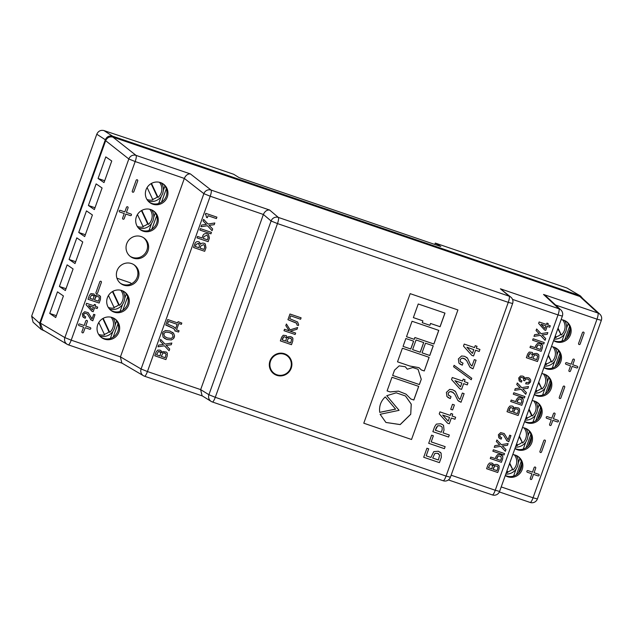 <?xml version="1.0" encoding="UTF-8"?>
<svg xmlns="http://www.w3.org/2000/svg" width="633" height="633" viewBox="0 0 633 633"><rect width="100%" height="100%" fill="white"/><g stroke="black" fill="none" stroke-linecap="round" stroke-linejoin="round"><path stroke-width="0.95" d="M82.432 332.816A0.862 0.839 126.1 0 0 83.516 332.278L85.162 327.688L89.672 329.223A0.862 0.839 126.1 0 0 90.472 327.72A0.862 0.839 126.1 0 0 90.25 327.609L85.74 326.066L87.386 321.485A0.862 0.839 126.1 0 0 87.093 320.512A0.862 0.839 126.1 0 0 85.787 320.939L84.149 325.52L79.639 323.985A0.862 0.839 126.1 0 0 78.84 325.489A0.862 0.839 126.1 0 0 79.062 325.607L83.572 327.142L81.926 331.732A0.862 0.839 126.1 0 0 82.432 332.816M82.211 332.697A0.862 0.839 126.1 0 0 83.509 332.27L85.162 327.688M92.782 320.836L90.527 319.554L92.782 320.836L94.966 314.736L93.708 314.3L92.07 318.882L88.24 312.655L84.687 311.729L82.417 313.826L82.804 316.793L85.194 318.249L85.692 316.84L83.849 315.74L83.659 314.308L85.004 313.24L87.322 313.921L91.002 319.958M88.24 312.655L91.785 318.7M83.833 315.732L84.355 316.239L83.643 314.3L84.988 313.232L87.322 313.921M97.529 293.142L101.391 282.35A0.862 0.839 126.1 0 0 101.106 281.376A0.862 0.839 126.1 0 0 99.8 281.804L95.939 292.604A0.862 0.839 126.1 0 0 96.445 293.68A0.862 0.839 126.1 0 0 97.529 293.142L101.383 282.342A0.862 0.839 126.1 0 0 101.098 281.376M120.325 210.362A0.862 0.839 126.1 0 0 119.526 211.865A0.862 0.839 126.1 0 0 119.74 211.976L124.25 213.519L122.612 218.108A0.862 0.839 126.1 0 0 123.111 219.192A0.862 0.839 126.1 0 0 124.203 218.654L125.84 214.065L130.351 215.6A0.862 0.839 126.1 0 0 131.15 214.096A0.862 0.839 126.1 0 0 130.936 213.986L126.426 212.443L128.064 207.861A0.862 0.839 126.1 0 0 127.779 206.888A0.862 0.839 126.1 0 0 126.473 207.315L124.836 211.897L120.325 210.362M133.864 191.664L137.733 180.872A0.862 0.839 126.1 0 0 137.44 179.899A0.862 0.839 126.1 0 0 136.135 180.326L132.273 191.119A0.862 0.839 126.1 0 0 132.78 192.203A0.862 0.839 126.1 0 0 133.864 191.664L137.717 180.864A0.862 0.839 126.1 0 0 137.432 179.899M143.121 231.172A11.489 11.188 -53.9 0 1 137.06 215.212A11.489 11.188 -53.9 0 1 153.756 211.09A11.489 11.188 -53.9 0 1 143.121 231.172M123.799 285.151A11.489 11.188 -53.9 0 1 117.73 269.191A11.489 11.188 -53.9 0 1 134.433 265.069A11.489 11.188 -53.9 0 1 123.799 285.151M104.469 339.13A11.489 11.188 -53.9 0 1 98.4 323.17A11.489 11.188 -53.9 0 1 115.103 319.04A11.489 11.188 -53.9 0 1 104.469 339.13M184.338 178.427L135.169 161.542L71.213 340.166L120.444 356.87L141.096 368.984L203.873 193.658L184.338 178.427L120.444 356.87M114.13 312.14A11.489 11.188 -53.9 0 1 108.069 296.181A11.489 11.188 -53.9 0 1 124.772 292.058A11.489 11.188 -53.9 0 1 114.13 312.14M133.46 258.161A11.489 11.188 -53.9 0 1 127.391 242.202A11.489 11.188 -53.9 0 1 144.095 238.079A11.489 11.188 -53.9 0 1 133.46 258.161M152.79 204.182A11.489 11.188 -53.9 0 1 146.721 188.223A11.489 11.188 -53.9 0 1 163.425 184.1A11.489 11.188 -53.9 0 1 152.79 204.182M95.132 306.23L95.623 304.869L94.349 304.433L93.858 305.794L86.563 303.302L86.048 304.726L91.912 311.286L93.17 311.713L94.626 307.654L97.189 308.532L97.696 307.108L95.124 306.222L95.607 304.869M88.011 299.251L99.144 303.049L100.433 299.417L100.56 296.616L98.55 295.002L96.216 295.025L95.069 296.102L94.008 293.989L90.891 293.601L89.356 295.5L88.011 299.251L99.144 303.049L100.441 299.425L100.552 296.608L99.69 295.571M96.224 293.562A0.862 0.839 126.1 0 0 97.522 293.134M122.889 219.073A0.862 0.839 126.1 0 0 124.187 218.646L125.832 214.057L130.343 215.592A0.862 0.839 126.1 0 0 131.15 214.089M132.558 192.084A0.862 0.839 126.1 0 0 133.856 191.657M162.879 183.728A11.489 11.188 -53.9 0 1 151.722 203.407A11.489 11.188 -53.9 0 1 149.364 202.267M153.218 210.718A11.489 11.188 -53.9 0 1 142.061 230.396A11.489 11.188 -53.9 0 1 139.703 229.257M143.549 237.707A11.489 11.188 -53.9 0 1 132.4 257.386A11.489 11.188 -53.9 0 1 130.034 256.246M133.887 264.697A11.489 11.188 -53.9 0 1 122.731 284.375A11.489 11.188 -53.9 0 1 120.373 283.236M124.226 291.686A11.489 11.188 -53.9 0 1 113.07 311.365A11.489 11.188 -53.9 0 1 110.712 310.225M114.557 318.668A11.489 11.188 -53.9 0 1 103.408 338.354A11.489 11.188 -53.9 0 1 101.043 337.215M57.476 291.845L63.427 295.943L55.696 317.529L49.746 313.438L57.476 291.845M98.068 178.49L105.798 156.905L111.748 160.996L104.018 182.589L98.068 178.49L104.674 180.745M88.398 205.48L96.129 183.887L102.087 187.985L94.357 209.578L88.398 205.48L95.013 207.735M78.737 232.469L86.468 210.876L92.418 214.975L84.687 236.568L78.737 232.469L85.344 234.724M69.076 259.459L76.807 237.866L82.757 241.964L75.026 263.557L69.076 259.459L75.683 261.714M59.407 286.448L67.138 264.855L73.096 268.954L65.365 290.539L59.407 286.448L66.022 288.703M105.664 140.692L40.354 323.091L64.867 337.603L128.823 158.978L105.664 140.692C107.167 137.559 109.58 136.364 112.903 137.108L579.796 296.458L581.711 297.597L599.815 314.15A5.744 5.618 132.4 0 0 597.892 313.003L579.796 296.458M122.098 363.192L68.293 344.835A5.744 1.258 108.8 0 1 68.229 344.803A5.744 5.57 120.6 0 1 67.217 344.336A5.744 5.744 0 0 0 68.293 344.835A5.744 1.258 108.8 0 0 71.213 340.166L64.867 337.603A5.744 5.57 120.6 0 0 67.217 344.336L42.712 329.833L40.354 323.091M527.447 429.301A11.489 11.188 -53.9 0 1 514.985 448.433M546.777 375.322A11.489 11.188 -53.9 0 1 534.315 394.454M566.108 321.342A11.489 11.188 -53.9 0 1 553.638 340.475M556.439 348.332A11.489 11.188 -53.9 0 1 543.976 367.464M537.116 402.311A11.489 11.188 -53.9 0 1 524.646 421.443M517.786 456.29A11.489 11.188 -53.9 0 1 505.324 475.423M553.59 340.617A11.489 11.188 126.1 0 0 569.811 336.163A11.489 11.188 126.1 0 0 561.091 319.657M543.921 367.607A11.489 11.188 126.1 0 0 560.15 363.152A11.489 11.188 126.1 0 0 551.43 346.647M534.26 394.596A11.489 11.188 126.1 0 0 550.481 390.142A11.489 11.188 126.1 0 0 541.769 373.628M524.599 421.586A11.489 11.188 126.1 0 0 540.819 417.131A11.489 11.188 126.1 0 0 532.108 400.618M514.938 448.575A11.489 11.188 126.1 0 0 531.158 444.121A11.489 11.188 126.1 0 0 522.439 427.607M505.269 475.565A11.489 11.188 126.1 0 0 521.497 471.11A11.489 11.188 126.1 0 0 512.777 454.597M571.148 364.22L566.638 362.685A0.862 0.839 126.1 0 0 565.839 364.189A0.862 0.839 126.1 0 0 566.06 364.299L570.562 365.842L568.925 370.432A0.862 0.839 126.1 0 0 569.431 371.516A0.862 0.839 126.1 0 0 570.515 370.978L572.161 366.38L576.671 367.923A0.862 0.839 126.1 0 0 577.462 366.42A0.862 0.839 126.1 0 0 577.249 366.301L572.738 364.766L574.376 360.177A0.862 0.839 126.1 0 0 574.091 359.212A0.862 0.839 126.1 0 0 572.786 359.639L571.148 364.22M578.586 343.442A0.862 0.839 126.1 0 0 579.092 344.526A0.862 0.839 126.1 0 0 580.176 343.988L584.045 333.187A0.862 0.839 126.1 0 0 583.753 332.222A0.862 0.839 126.1 0 0 582.455 332.649L578.586 343.442M551.818 418.199L547.308 416.664A0.862 0.839 126.1 0 0 546.508 418.168A0.862 0.839 126.1 0 0 546.73 418.278L551.24 419.821L549.594 424.411A0.862 0.839 126.1 0 0 550.101 425.495A0.862 0.839 126.1 0 0 551.185 424.957L552.831 420.359L557.341 421.902A0.862 0.839 126.1 0 0 558.14 420.399A0.862 0.839 126.1 0 0 557.918 420.28L553.408 418.745L555.054 414.156A0.862 0.839 126.1 0 0 554.761 413.191A0.862 0.839 126.1 0 0 553.464 413.618L551.818 418.199M559.255 397.421A0.862 0.839 126.1 0 0 559.762 398.505A0.862 0.839 126.1 0 0 560.854 397.967L564.715 387.167A0.862 0.839 126.1 0 0 564.43 386.201A0.862 0.839 126.1 0 0 563.125 386.628L559.255 397.421M532.495 472.178L527.985 470.635A0.862 0.839 126.1 0 0 527.186 472.147A0.862 0.839 126.1 0 0 527.4 472.258L531.91 473.8L530.272 478.39A0.862 0.839 126.1 0 0 530.77 479.474A0.862 0.839 126.1 0 0 531.862 478.936L533.5 474.339L538.01 475.881A0.862 0.839 126.1 0 0 538.81 474.37A0.862 0.839 126.1 0 0 538.596 474.259L534.086 472.724L535.724 468.135A0.862 0.839 126.1 0 0 535.439 467.17A0.862 0.839 126.1 0 0 534.133 467.597L532.495 472.178M539.933 451.4A0.862 0.839 126.1 0 0 540.44 452.484A0.862 0.839 126.1 0 0 541.524 451.946L545.385 441.146A0.862 0.839 126.1 0 0 545.1 440.18A0.862 0.839 126.1 0 0 543.794 440.608L539.933 451.4M569.202 371.397A0.862 0.839 126.1 0 0 570.507 370.97L572.145 366.38L576.655 367.915A0.862 0.839 126.1 0 0 577.462 366.412M578.871 344.407A0.862 0.839 126.1 0 0 580.168 343.98L584.03 333.18A0.862 0.839 126.1 0 0 583.753 332.222M549.879 425.376A0.862 0.839 126.1 0 0 551.177 424.949L552.831 420.359M559.54 398.386A0.862 0.839 126.1 0 0 560.838 397.959L564.707 387.159A0.862 0.839 126.1 0 0 564.422 386.193M530.549 479.355A0.862 0.839 126.1 0 0 531.847 478.928L533.5 474.339M540.218 452.366A0.862 0.839 126.1 0 0 541.516 451.938L545.377 441.138A0.862 0.839 126.1 0 0 545.092 440.172M56.361 315.693L49.746 313.438M44.903 331.13L41.121 329.382L39.618 323.273L105.331 139.743L96.786 134.22L31.65 316.144L39.618 323.273M582.716 298.507L580.508 295.991L566.962 288.015L580.508 295.991M434.808 244.449L435.298 243.08L440.79 246.49L239.171 177.675L233.688 174.273L177.659 155.148L103.891 130.548L112.571 136.158L579.464 295.5M112.571 136.158C109.248 135.407 106.835 136.601 105.331 139.743M435.298 243.08L566.962 288.015M96.786 134.22C98.281 131.078 100.655 129.852 103.891 130.548M41.121 329.382L33.074 322.189L31.65 316.144M527.178 472.139A0.862 0.839 126.1 0 0 527.392 472.25L531.91 473.8M533.492 474.331L538.003 475.874A0.862 0.839 126.1 0 0 538.81 474.37M535.431 467.162A0.862 0.839 126.1 0 1 535.716 468.127L534.086 472.724M546.508 418.16A0.862 0.839 126.1 0 0 546.722 418.271L551.24 419.821M552.823 420.352L557.333 421.895A0.862 0.839 126.1 0 0 558.132 420.391M553.4 418.737L555.038 414.148A0.862 0.839 126.1 0 0 554.761 413.183M565.831 364.189A0.862 0.839 126.1 0 0 566.044 364.291L570.562 365.842M572.73 364.758L574.368 360.169A0.862 0.839 126.1 0 0 574.084 359.212M119.518 211.865A0.862 0.839 126.1 0 0 119.732 211.968L124.25 213.519M127.771 206.888A0.862 0.839 126.1 0 1 128.056 207.853L126.426 212.443M78.84 325.489A0.862 0.839 126.1 0 0 79.046 325.599L83.572 327.142M85.146 327.68L89.657 329.215A0.862 0.839 126.1 0 0 90.464 327.712M85.732 326.058L87.37 321.477A0.862 0.839 126.1 0 0 87.085 320.512M83.485 317.434L85.194 318.249L85.684 316.832M92.766 320.828L94.95 314.728M91.904 311.286L93.17 311.713L94.626 307.654M94.61 307.646L97.189 308.532M97.173 308.524L97.688 307.1M93.352 307.219L88.478 305.549L92.394 309.901L93.352 307.219L88.485 305.557L92.394 309.901M94.974 296.07L94.001 293.981M95.243 297.755L94.507 299.852L98.408 301.181L99.152 299.093L99.326 297.668L98.724 296.822L96.248 296.379L94.507 299.852M94.001 295.967L91.603 295.01L89.775 298.23L93.249 299.425L94.001 295.967L92.837 295.105L91.587 295.002L89.783 298.238M98.708 296.814L96.256 296.386L95.259 297.763M112.903 137.108L136.055 155.386L190.414 173.933C187.835 173.735 185.825 175.199 184.369 178.332M120.412 356.965L121.837 363.041L143.462 375.733A5.744 5.562 120.4 0 0 144.459 376.184A5.744 1.258 108.8 0 0 144.514 376.216A5.744 1.258 108.8 0 0 147.434 371.547L141.096 368.984A5.744 5.562 120.4 0 0 143.462 375.733A5.744 5.744 0 0 0 144.514 376.216L202.402 395.973M205.86 214.722L206.54 217.443L207.323 217.705L208.028 215.734L216.399 218.591L216.913 217.151L205.78 213.345L205.385 214.445L205.867 214.722M200.977 226.749L207.45 225.744L212.063 230.697L212.68 228.964L209.072 225.332L214.207 224.707L214.824 222.974L208.02 224.042L203.62 219.366L203.058 220.941L206.437 224.414L201.587 225.047L200.977 226.749L207.45 225.744M211.454 232.39L200.321 228.592L199.806 230.032L210.939 233.83L211.454 232.39L210.939 233.83L199.806 230.032M208.13 241.671L209.428 238.048L208.542 234.511L207.268 233.878C205.068 233.197 203.589 233.838 202.829 235.792L202.046 237.976L197.512 236.433L196.998 237.873L208.13 241.671L209.42 238.04L208.534 234.511M173.664 333.369L169.897 331.012L165.458 330.545L163.227 331.89L162.475 333.251L163.077 337.112L166.859 339.51L171.321 339.961L173.537 338.592L174.534 335.822L173.664 333.369L172.564 332.325M167.215 355.952L167.334 353.143L166.463 352.098L162.99 351.552L161.755 352.605L161.344 351.07L159.991 350.112L157.664 350.128L156.129 352.027L154.784 355.778L165.917 359.584L167.215 355.952L167.318 353.135L166.455 352.098M263.383 214.476L210.211 196.222L147.434 371.547L200.669 389.611L208.906 394.723L271.106 220.996L263.383 214.476L200.669 389.611M165.031 344.107L160.64 339.423L160.078 340.997L163.456 344.471L158.606 345.104L157.997 346.805L164.461 345.8L169.082 350.753L169.707 349.02L166.091 345.389L171.227 344.771L171.844 343.031L165.031 344.107L160.64 339.43M168.069 325.86L173.22 328.377L175.08 330.046L174.795 330.861L178.601 332.048L179.06 330.75L176.544 329.896L178.846 323.487L181.355 324.341L181.821 323.052L178.087 321.667L177.636 322.909L167.761 319.538L165.775 325.077L173.22 328.377M205.986 247.677L205.242 243.824L204.087 243.254C202.149 242.898 200.985 243.262 200.606 244.354L199.553 242.241L198.754 241.83C196.982 241.205 195.7 241.846 194.893 243.745L193.548 247.503L204.688 251.301L205.986 247.677L205.234 243.824M160.774 350.508L161.755 352.605M154.784 355.778L165.917 359.584L167.207 355.944M165.482 353.341L163.029 352.913L161.273 356.371L165.181 357.708L166.099 354.195L164.659 352.937L163.021 352.905L161.28 356.379M160.774 352.494L158.361 351.529L156.541 354.757L160.022 355.952L160.774 352.494L159.619 351.639L158.369 351.537L156.557 354.765M157.997 346.797L164.461 345.8M169.066 350.745L169.707 349.02M169.691 349.012L166.083 345.381L171.227 344.771M171.219 344.763L171.828 343.031M164.224 338.196L166.843 339.502L171.306 339.953L173.529 338.584L174.265 337.27L174.518 335.814L173.648 333.362M164.525 336.416L167.397 338.006L171.321 338.418L173.023 336.851L172.54 334.398L171.796 333.726L169.343 332.523L165.601 332.088L163.718 333.678L164.533 336.424L163.733 333.678L165.609 332.096L169.351 332.531L171.796 333.726M165.775 325.069L168.054 325.853M174.795 330.853L178.601 332.048L179.052 330.75M178.846 323.487L176.544 329.896M178.83 323.479L181.355 324.341L181.806 323.044M177.113 324.325L168.497 321.382L167.539 324.056L173.292 326.517L175.657 328.448L177.129 324.333L168.505 321.39L167.547 324.064M174.091 327.047L175.657 328.448M193.548 247.495L204.688 251.301M204.673 251.293L205.97 247.669M198.374 243.349L199.086 243.705L198.374 243.349L196.048 244.425L195.312 246.482L198.786 247.669L199.506 245.667L198.39 243.357L196.056 244.433L195.32 246.49M200.526 244.322L199.545 242.233M204.237 245.058L203.438 244.662L200.796 246.015L200.036 248.096L203.945 249.434L204.688 247.345L204.245 245.066L203.43 244.654L200.78 246.008L200.044 248.104M196.998 237.866L208.122 241.664M207.545 235.737L206.682 235.31L203.968 236.505L203.296 238.404L207.395 239.804L208.107 237.794L207.545 235.737L206.698 235.318L203.984 236.513L203.304 238.412M212.055 230.689L212.68 228.964L209.072 225.332M209.064 225.324L214.207 224.707L214.816 222.974M208.004 224.035L203.62 219.366M206.548 217.436L207.323 217.705L208.02 215.726L216.399 218.591L216.905 217.143M190.414 173.933L211.098 190.066L269.611 210.029C266.944 209.8 264.879 211.248 263.415 214.381M200.637 389.706L202.093 395.775L211.185 401.417A5.744 5.602 121.8 0 0 212.3 401.947A5.744 1.258 108.8 0 0 212.356 401.971A5.744 1.258 108.8 0 0 215.275 397.31L208.906 394.723A5.744 5.602 121.8 0 0 211.185 401.417A5.744 5.744 0 0 0 212.356 401.971L443.147 480.74A5.744 1.258 108.8 0 1 443.092 480.716M297.613 321.983L289.708 318.684L290.713 315.867L300.596 319.246L301.102 317.821L289.969 314.015L287.936 319.697L296.655 323.273L296.996 325.061L298.333 325.52L298.657 324.864L297.613 321.983M296.307 322.996L287.936 319.697M283.995 330.695L295.136 334.493L295.651 333.053L290.207 331.201L297.004 329.263L297.629 327.538L290.08 329.864L286.401 323.993L285.815 325.631L289.265 330.877L284.51 329.255L283.995 330.695L295.136 334.493L295.635 333.053M280.348 340.894L291.473 344.692L292.77 341.06L292.897 338.259L290.879 336.645L288.553 336.669L287.398 337.745L286.338 335.632L283.22 335.253L281.693 337.144L280.348 340.894L291.481 344.7L292.778 341.068L292.881 338.251L292.019 337.215M479.941 349.448L476.325 348.213L477.013 346.298L475.217 345.681L474.528 347.604L464.218 344.083L463.498 346.093L471.783 355.358L473.555 355.96L475.605 350.223L479.221 351.457L479.941 349.448L479.221 351.457M467.534 358.199L470.382 364.497L471.989 366.072L470.39 364.505L467.534 358.199L464.654 356.316L461.576 355.983L458.371 358.943L458.917 363.128L462.288 365.178L463 363.192L460.389 361.649L460.12 359.615L462.019 358.112L463.942 358.381L466.64 360.628L469.836 367.045L473.001 368.833L476.087 360.217L474.315 359.615L471.996 366.08L471.609 365.827M454.098 365.312L453.584 366.752L471.237 379.753L471.767 378.265L454.098 365.312L471.767 378.265M467.977 382.878L464.361 381.644L465.041 379.729L463.245 379.112L462.565 381.034L452.255 377.513L451.535 379.523L459.811 388.789L461.584 389.39L463.641 383.653L467.257 384.888L467.977 382.878M454.621 390.711L455.57 391.629L458.411 397.928L460.017 399.502L458.427 397.935L455.57 391.629L452.69 389.746L449.604 389.414L446.4 392.373L446.945 396.559L450.316 398.608L451.028 396.622L448.425 395.071L448.156 393.046L450.055 391.542L451.97 391.811L454.668 394.058L457.873 400.467L461.03 402.264L464.116 393.647L462.343 393.046L460.025 399.51L459.637 399.257M452.492 404.305L450.704 409.29L452.619 409.939L454.399 404.954L452.492 404.305M455.673 417.25L452.057 416.016L452.737 414.093L450.941 413.476L450.253 415.398L439.951 411.877L439.231 413.895L447.507 423.153L449.28 423.762L451.337 418.025L454.953 419.26L455.673 417.25M449.311 435.006L443.045 432.869L444.026 430.124L443.559 425.455L442.807 424.767L440.758 423.754L436.343 424.118L434.618 426.761L432.861 431.674L448.583 437.039L449.311 435.006L448.583 437.039M431.603 435.18L428.691 443.314L444.413 448.678L445.141 446.645L431.192 441.889L433.376 435.781L431.603 435.18M426.935 448.235L423.699 457.263L439.421 462.628L441.336 457.279L441.122 453.157L438.376 451.242L433.763 451.614L430.915 457.445L426.199 455.831L428.707 448.837L426.935 448.235M276.732 375.322A11.489 11.188 126.1 0 0 287.366 355.24A11.489 11.188 126.1 0 0 270.663 359.37A11.489 11.188 126.1 0 0 276.732 375.322M410.168 293.657L363.785 423.208L411.529 439.5L457.92 309.956L410.168 293.657L363.785 423.208L411.529 439.5L457.92 309.956L410.168 293.657M272.712 372.884A11.489 11.188 126.1 0 0 274.714 373.723M287.548 356.11A11.489 11.188 126.1 0 0 286.14 354.464M423.699 457.255L439.421 462.628M439.413 462.62L441.328 457.271L441.114 453.149L440.093 452.104M426.191 455.823L428.691 448.837M438.748 453.845L437.664 453.307L434.863 453.457L432.679 458.039L438.376 459.985L439.658 455.143L437.656 453.299L434.855 453.45L432.695 458.047M428.691 443.314L444.413 448.678L445.134 446.645M431.184 441.881L433.368 435.781M442.799 424.767L443.543 425.447L444.026 430.124L443.045 432.869M432.861 431.674L448.568 437.031M436.272 427.679L435.362 430.25L441.272 432.26L442.182 429.704L442.166 427.259L441.438 426.5L440.062 425.819L437.704 425.787L435.362 430.25M441.438 426.5L440.07 425.827L437.712 425.795L436.279 427.686M452.041 416.008L452.73 414.085M447.499 423.145L449.28 423.762L451.321 418.017L454.953 419.26M454.937 419.252L455.657 417.242M449.533 417.408L442.657 415.058L448.18 421.198L449.533 417.408L442.665 415.066L448.18 421.198M450.704 409.282L452.619 409.939M452.603 409.931L454.383 404.954M447.911 397.469L450.316 398.608L451.02 396.614M449.129 395.767L448.409 395.071L448.14 393.038L450.039 391.534L453.331 392.507M458.514 401.021L461.03 402.264L464.108 393.647M465.033 379.721L464.361 381.644M459.803 388.781L461.584 389.39L463.625 383.645L467.257 384.888M467.241 384.88L467.961 382.878M461.845 383.044L454.961 380.694L460.484 386.834L461.845 383.044L454.969 380.702L460.484 386.834M471.229 379.745L471.759 378.257M467.526 358.191L466.592 357.281M459.882 364.038L462.288 365.178L462.992 363.184M461.101 362.337L460.381 361.641L460.112 359.607L462.011 358.104L465.295 359.077M470.485 367.599L473.001 368.833L476.079 360.217M477.005 346.291L476.325 348.213M471.775 355.35L473.555 355.96M473.539 355.952L475.605 350.223M475.597 350.223L479.213 351.45M466.932 347.264L472.455 353.404L473.808 349.614L466.932 347.264L472.455 353.404M473.8 349.606L466.94 347.272M287.311 337.713L286.338 335.625M291.045 338.457L288.593 338.038L286.836 341.488L290.737 342.825L291.663 339.312L290.223 338.054L288.577 338.03L286.844 341.496M282.84 337.824L282.12 339.881L285.586 341.068L286.306 339.059L286.33 337.611L283.924 336.645L282.12 339.881M286.33 337.611L283.932 336.653L282.856 337.832M297.004 329.263L290.207 331.201M296.996 329.255L297.613 327.538M290.072 329.856L286.393 324.001M289.7 318.676L290.705 315.859L300.596 319.246L301.094 317.813M296.996 325.061L298.333 325.52M298.317 325.512L298.641 324.856L297.605 321.975M550.275 325.781L547.719 324.903L548.202 323.542L546.928 323.107L546.445 324.468L539.142 321.975L538.628 323.4L544.499 329.959L545.749 330.394L547.205 326.327L549.768 327.206L550.275 325.781M547.846 332.578L541.033 333.654L536.634 328.978L536.072 330.545L539.458 334.018L534.6 334.659L533.991 336.352L540.463 335.348L545.076 340.301L545.701 338.568L542.093 334.944L547.221 334.327L547.846 332.578M544.261 342.572L533.128 338.774L532.614 340.214L543.747 344.012L544.261 342.572L543.747 344.012L532.614 340.206M530.003 347.509L541.128 351.307L542.434 347.691L542.536 345.452L540.265 343.513L537.512 343.482L535.835 345.436L535.051 347.62L530.517 346.069L529.995 347.517L541.136 351.315L542.426 347.683L542.528 345.444L541.539 344.146M526.347 357.708L537.472 361.506L538.77 357.882L538.897 355.081L536.887 353.467L534.553 353.491L533.397 354.567L532.337 352.446L529.228 352.067L527.693 353.958L526.347 357.716L537.48 361.514L538.778 357.89L538.881 355.073L538.018 354.037M524.638 378.597L524.156 377.015L522.811 376.105L520.5 376.026L518.728 377.948L519.155 380.781L521.402 382.142L521.885 380.789L520.049 379.689L519.907 378.384L521.006 377.363L523.143 377.869L523.792 378.858L523.515 380.378L524.725 380.789L525.604 379.096L527.613 379.017L529.188 380.069L529.315 381.636L528.547 382.53L526.181 382.451L525.683 383.843L528.444 384.057L530.541 381.96L530.699 380.069L529.544 378.344L528.215 377.679L525.904 377.632L524.646 378.605L523.657 376.54M528.658 379.539L529.188 380.069L527.598 379.009L525.588 379.088L524.725 380.789L523.515 380.378M520.041 379.681L520.492 380.116L519.899 378.376L520.999 377.355L523.143 377.869M528.515 386.557L521.703 387.633L517.311 382.957L516.75 384.524L520.128 387.997L515.278 388.638L514.669 390.332L521.133 389.327L525.754 394.28L526.379 392.547L522.763 388.923L527.898 388.298L528.515 386.557L527.898 388.298L522.763 388.923M524.939 396.551L513.798 392.753L513.284 394.193L524.425 397.991L524.939 396.551M510.673 401.488L521.798 405.286L523.103 401.67L523.206 399.431L520.943 397.492L518.182 397.461L516.504 399.415L515.721 401.599L511.187 400.048L510.673 401.488L521.806 405.294L523.095 401.662L523.198 399.423L522.209 398.125M519.456 411.869L519.566 409.053L518.696 408.016L515.23 407.462L514.075 408.546L513.577 406.987L512.224 406.022L509.897 406.046L508.362 407.937L507.017 411.695L518.158 415.493L519.456 411.869L519.558 409.045L518.696 408.016M508.766 441.723L506.511 440.449L508.766 441.723L510.95 435.623L509.692 435.195L508.054 439.777L504.224 433.542L500.663 432.624L498.4 434.721L498.78 437.68L501.178 439.136L501.676 437.727L499.833 436.635L499.635 435.195L500.988 434.127L503.306 434.816L506.986 440.845M499.817 436.628L500.339 437.126L499.627 435.188L500.972 434.119L503.306 434.816M508.101 443.575L501.289 444.651L496.897 439.967L496.335 441.541L499.714 445.015L494.864 445.648L494.254 447.349L500.719 446.344L505.34 451.297L505.957 449.557L502.349 445.933L507.484 445.315L508.101 443.575L507.484 445.315L502.349 445.933M504.525 453.568L493.384 449.762L492.87 451.21L504.01 455.008L504.525 453.568M490.259 458.506L501.383 462.304L502.689 458.68L502.792 456.448L500.529 454.51L497.767 454.478L496.09 456.425L495.307 458.616L490.773 457.066L490.259 458.506L501.391 462.304L502.681 458.672L502.784 456.44L501.795 455.143M486.603 468.705L497.744 472.511L499.026 468.879L499.152 466.07L497.142 464.456L494.816 464.48L493.661 465.556L492.601 463.443L493.154 463.989L491.809 463.04L489.483 463.063L487.948 464.954L486.603 468.713L497.744 472.511L499.041 468.887L499.144 466.062L498.282 465.026M493.566 465.524L493.162 463.997M493.835 467.217L493.091 469.306L497 470.643L497.744 468.555L497.918 467.122L497.309 466.276L494.84 465.841L493.099 469.306M492.593 465.421L490.195 464.464L488.367 467.692L491.841 468.879L492.593 465.421L491.43 464.559L490.179 464.456L488.375 467.7M497.309 466.276L494.848 465.848L493.851 467.225M497.229 457.145L496.565 459.044L500.656 460.436L501.368 458.434L500.814 456.377L498.266 455.926L496.565 459.044M500.806 456.369L498.274 455.934L497.245 457.153M492.87 451.202L504.01 455.008M503.995 455L504.509 453.56M501.281 444.643L496.897 439.975M500.711 446.336L494.254 447.341M505.324 451.282L505.957 449.557L502.341 445.925M508.038 439.769L504.216 433.542M499.469 438.329L501.178 439.136L501.668 437.72M508.75 441.715L510.934 435.615M513.98 408.507L513.007 406.426M507.017 411.687L518.158 415.493L519.44 411.861M514.249 410.2L513.513 412.297L517.414 413.626L518.158 411.537L518.332 410.105L517.723 409.258L515.254 408.823L513.513 412.297M509.518 408.617L508.79 410.682L512.263 411.869L512.975 409.86L513.007 408.404L510.594 407.446L508.79 410.682M513.007 408.404L510.609 407.454L509.525 408.625M517.723 409.258L515.262 408.831L514.265 410.208M517.644 400.127L516.979 402.026L521.07 403.419L521.782 401.417L521.228 399.36L518.68 398.909L516.979 402.026M521.212 399.352L518.688 398.917L517.659 400.135M513.284 394.185L524.425 397.991M524.409 397.983L524.923 396.551M521.695 387.625L517.311 382.957M521.125 389.319L514.669 390.324M525.738 394.272L526.379 392.547L522.755 388.915M525.675 383.835L528.436 384.049L530.525 381.952L530.683 380.061L529.544 378.344M524.156 377.015L523.649 376.532M519.756 381.327L521.402 382.142L521.877 380.781M533.31 354.527L532.337 352.446M537.045 355.279L534.592 354.852L532.836 358.31L536.744 359.647L537.662 356.126L536.222 354.868L534.584 354.844L532.844 358.318M528.84 354.638L528.12 356.703L531.585 357.89L532.306 355.881L532.337 354.425L529.924 353.467L528.12 356.703M532.337 354.425L529.932 353.475L528.856 354.646M536.974 346.148L536.301 348.047L540.392 349.448L541.112 347.438L540.542 345.373L538.01 344.93L536.301 348.047M540.542 345.373L538.018 344.938L536.982 346.156M536.634 328.978L541.033 333.654M540.447 335.34L533.999 336.345M545.068 340.293L545.701 338.568L542.077 334.936L547.221 334.327M547.213 334.319L547.83 332.586M547.703 324.895L548.194 323.542M544.491 329.959L545.749 330.394M545.741 330.386L547.197 326.319L549.768 327.206M549.76 327.198L550.267 325.773M545.923 325.884L541.065 324.231L544.973 328.574L545.931 325.892L541.057 324.223L544.973 328.574M500.402 288.798L510.918 297.186A5.744 5.586 -49.8 0 0 509.161 296.197L500.402 288.798L558.915 308.769L543.533 294.456L545.836 295.951L560.878 309.948A5.744 5.618 -47 0 0 558.915 308.769A5.744 1.258 108.8 0 1 558.021 314.925L512.524 299.401M284.272 354.274A10.919 10.626 126.1 0 0 274.168 373.351A10.919 10.626 126.1 0 0 290.033 369.435A10.919 10.626 126.1 0 0 284.272 354.274M287.026 355.706L284.684 353.997A10.919 10.626 126.1 0 0 284.146 353.633M271.304 371.239A10.919 10.626 126.1 0 0 271.826 371.642L274.168 373.351M429.91 325.307L430.559 323.487L440.101 326.739L444.983 313.113L418.239 303.982L413.357 317.616L422.899 320.868L422.243 322.695L429.91 325.307L430.511 323.447L440.046 326.699L444.92 313.09M422.045 352.858L429.791 355.501L433.249 345.832L425.503 343.189L422.045 352.858M412.597 349.63L420.265 352.249L423.722 342.58L416.063 339.968L412.597 349.63L420.209 352.209L423.667 342.564M403.055 346.378L410.801 349.02L413.618 341.171L405.864 338.528L403.055 346.378L410.754 348.981L413.555 341.147M424.252 370.962L429.134 357.329L402.39 348.205L397.508 361.831L409.907 366.064L418.967 367.662L421.396 369.989L424.252 370.962L429.071 357.305M394.525 370.163L392.634 375.448L419.378 384.571L421.269 379.286L418.065 369.292L412.732 367.544L407.328 369.221L405.294 366.752L399.162 365.858L394.525 370.163M410.817 398.996L413.84 400.024L418.722 386.383L391.985 377.26L387.095 390.901L390.197 391.954L398.474 391.154L406.093 394.193L410.817 398.996M410.738 414.291L411.252 404.147L405.5 395.981L396.258 392.816L386.747 395.696L399.083 410.342L380.116 414.283L385.924 422.464L400.198 424.601L410.738 414.291L411.197 404.123L405.468 395.965M395.601 409.132L385.268 396.907C381.09 400.824 379.207 405.611 379.61 411.252L379.729 412.376L395.601 409.132L385.26 396.915M406.513 336.716L414.267 339.359L414.916 337.547L433.906 344.028L438.788 330.386L412.051 321.263L406.513 336.716L414.211 339.32L414.86 337.508L433.85 343.988L438.732 330.371M379.721 412.328L395.554 409.092M385.901 422.448L400.159 424.553L410.682 414.259M387.103 390.877L390.197 391.954M390.142 391.914L398.418 391.115L406.07 394.169M410.801 398.964L413.784 399.985L418.666 386.367M392.642 375.424L419.323 384.532L421.269 379.286M421.214 379.246L418.041 369.268M407.304 369.205L405.27 366.736M421.372 369.957L424.197 370.922M397.516 361.815L409.907 366.064M409.852 366.024L418.935 367.646M422.045 352.834L429.736 355.461L433.194 345.816M422.251 322.68L429.854 325.275M413.365 317.6L422.899 320.868M558.053 328.155L561.273 335.047L557.839 328.749M561.273 335.047A10.919 10.626 126.1 0 0 562.634 319.894M554.603 337.777A10.919 10.626 126.1 0 0 556.162 337.579L555.315 335.783M554.112 339.153A11.766 11.457 -53.9 0 0 564.391 334.2L565.957 331.217L566.638 327.941A11.766 11.457 126.1 0 0 564.509 320.496M555.861 336.938A10.919 10.626 126.1 0 0 560.529 334.501M548.392 355.145L551.612 362.036L548.178 355.738M551.612 362.036A10.919 10.626 126.1 0 0 552.973 346.884M544.942 364.758A10.919 10.626 126.1 0 0 546.493 364.568L545.654 362.772M544.451 366.143A11.766 11.457 -53.9 0 0 554.73 361.19L556.288 358.207L556.969 354.931A11.766 11.457 126.1 0 0 554.84 347.485M546.192 363.928A10.919 10.626 126.1 0 0 550.868 361.49M98.795 322.482L104.611 334.912A10.919 10.626 126.1 0 1 98.606 334.359M104.318 334.271A10.919 10.626 126.1 0 0 108.987 331.827L109.731 332.372A10.919 10.626 126.1 0 0 111.092 317.22M109.731 332.372L103.171 318.344M108.987 331.827L102.783 318.565M112.967 317.829A11.766 11.457 -53.9 0 1 115.087 325.267L116.638 320.955M99.753 335.949A11.766 11.457 126.1 0 0 112.848 331.526L114.415 328.543L115.087 325.267M108.465 295.492L114.28 307.923A10.919 10.626 126.1 0 1 108.267 307.369M113.98 307.282A10.919 10.626 126.1 0 0 118.656 304.837L119.4 305.383A10.919 10.626 126.1 0 0 120.761 290.231M119.4 305.383L112.832 291.354M118.656 304.837L112.445 291.576M122.628 290.84A11.766 11.457 -53.9 0 1 124.756 298.278L126.299 293.965M109.414 308.959A11.766 11.457 126.1 0 0 122.517 304.536L124.076 301.553L124.756 298.278M116.939 278.204L130.303 282.769L131.553 283.679M137.456 214.524L143.272 226.954A10.919 10.626 126.1 0 1 137.258 226.4M142.971 226.313A10.919 10.626 126.1 0 0 147.639 223.876L148.391 224.414A10.919 10.626 126.1 0 0 149.752 209.262M148.391 224.414L141.824 210.385M147.639 223.876L141.436 210.607M151.619 209.871A11.766 11.457 -53.9 0 1 153.748 217.309L155.291 212.997M138.405 227.999A11.766 11.457 126.1 0 0 151.501 223.568L153.067 220.585L153.748 217.309M147.117 187.534L152.933 199.965A10.919 10.626 126.1 0 1 146.919 199.411M152.632 199.324A10.919 10.626 126.1 0 0 157.308 196.887L158.052 197.425A10.919 10.626 126.1 0 0 159.413 182.272M158.052 197.425L151.485 183.396M157.308 196.887L151.097 183.617M161.28 182.882A11.766 11.457 -53.9 0 1 163.409 190.319L164.952 186.007M148.075 201.009A11.766 11.457 126.1 0 0 161.17 196.578L162.728 193.603L163.409 190.319M538.723 382.126L541.951 389.026L538.509 382.728M541.951 389.026A10.919 10.626 126.1 0 0 543.312 373.874M535.281 391.748A10.919 10.626 126.1 0 0 536.831 391.558L535.993 389.762M534.782 393.133A11.766 11.457 -53.9 0 0 545.068 388.179L546.627 385.196L547.308 381.921A11.766 11.457 126.1 0 0 545.179 374.475M536.531 390.917A10.919 10.626 126.1 0 0 541.207 388.48M529.061 409.116L532.29 416.016L531.538 415.47L528.848 409.717M532.29 416.016A10.919 10.626 126.1 0 0 533.651 400.863M525.619 418.737A10.919 10.626 126.1 0 0 527.17 418.548L526.332 416.751M525.121 420.122A11.766 11.457 -53.9 0 0 535.399 415.169L536.966 412.186L537.646 408.91A11.766 11.457 126.1 0 0 535.518 401.464M526.87 417.907A10.919 10.626 126.1 0 0 531.538 415.47M519.4 436.105L522.621 442.997L519.187 436.699M522.621 442.997A10.919 10.626 126.1 0 0 523.982 427.853M515.95 445.727A10.919 10.626 126.1 0 0 517.501 445.537L516.663 443.741M515.46 447.112A11.766 11.457 -53.9 0 0 525.738 442.158L527.297 439.175L527.977 435.9A11.766 11.457 126.1 0 0 525.857 428.454M517.201 444.896A10.919 10.626 126.1 0 0 521.877 442.459M509.731 463.095L512.959 469.987L509.518 463.688M512.959 469.987A10.919 10.626 126.1 0 0 514.32 454.842M506.289 472.716A10.919 10.626 126.1 0 0 507.84 472.527L507.001 470.73M505.799 474.101A11.766 11.457 -53.9 0 0 516.077 469.148L517.636 466.165L518.316 462.889A11.766 11.457 126.1 0 0 516.188 455.444M507.539 471.886A10.919 10.626 126.1 0 0 512.216 469.449M543.533 294.456L597.892 313.003A5.744 1.258 108.8 0 1 597.006 319.167L555.592 305.035M269.611 210.029L278.362 217.428L509.161 296.197A5.744 1.258 108.8 0 1 508.275 302.352L277.476 223.584L215.275 397.31L446.067 476.079L508.275 302.352L512.619 303.516L450.411 477.242L446.067 476.079A5.744 1.258 108.8 0 1 443.147 480.74A5.744 5.744 0 0 0 450.411 477.242M501.201 486.919L533.049 497.791L597.006 319.167L601.35 320.322A5.744 5.744 0 0 0 599.815 314.15M136.055 155.386A5.744 5.555 128.3 0 0 128.823 158.978L135.169 161.542A5.744 1.258 108.8 0 0 136.055 155.386M211.098 190.066A5.744 5.547 127.9 0 0 203.873 193.658L210.211 196.222A5.744 1.258 108.8 0 0 211.098 190.066M278.362 217.428A5.744 5.586 130.2 0 0 271.106 220.996L277.476 223.584A5.744 1.258 108.8 0 0 278.362 217.428M451.147 475.201L495.251 490.259L558.021 314.925L562.373 316.089L499.595 491.414L495.251 490.259A5.744 1.258 108.8 0 1 492.332 494.919A5.744 1.258 108.8 0 1 492.268 494.887M499.374 491.952L530.13 502.452A5.744 5.744 0 0 0 537.393 498.954L533.049 497.791A5.744 1.258 108.8 0 1 530.13 502.452A5.744 1.258 108.8 0 1 530.066 502.428M568.181 323.621L566.638 327.941M564.391 334.2L561.93 341.092M569.558 326.43L564.794 339.731L569.558 326.43M570.064 328.97L566.812 338.054M558.52 350.611L556.969 354.931M554.73 361.19L552.261 368.074M559.889 353.42L555.125 366.721L559.889 353.42M560.403 355.96L557.151 365.043M110.379 338.418L112.848 331.526M113.228 337.072L117.999 323.732M120.048 311.428L122.517 304.536M122.889 310.083L127.668 296.742M149.04 230.459L151.501 223.568M151.88 229.114L156.66 215.774M158.701 203.47L161.17 196.578M161.542 202.125L166.321 188.784M548.851 377.6L547.308 381.921M545.068 388.179L542.6 395.063M550.227 380.409L545.464 393.71L550.227 380.409M550.742 382.949L547.49 392.033M539.189 404.59L537.646 408.91M535.399 415.169L532.939 422.053M540.566 407.399L535.803 420.7L540.566 407.399M541.08 409.939L537.821 419.022M529.528 431.579L527.977 435.9M525.738 442.158L523.269 449.042M530.897 434.388L526.134 447.689L530.905 434.388M531.411 436.928L528.159 446.012M519.859 458.569L518.316 462.889M516.077 469.148L513.608 476.032M521.236 461.37L516.473 474.679L521.236 461.378M521.75 463.918L518.498 473.001M512.619 303.516A5.744 5.744 0 0 0 510.918 297.186M499.595 491.414A5.744 5.744 0 0 1 492.332 494.919L448.409 479.933M562.373 316.089A5.744 5.744 0 0 0 560.878 309.948M601.35 320.322L537.393 498.954"/></g></svg>
